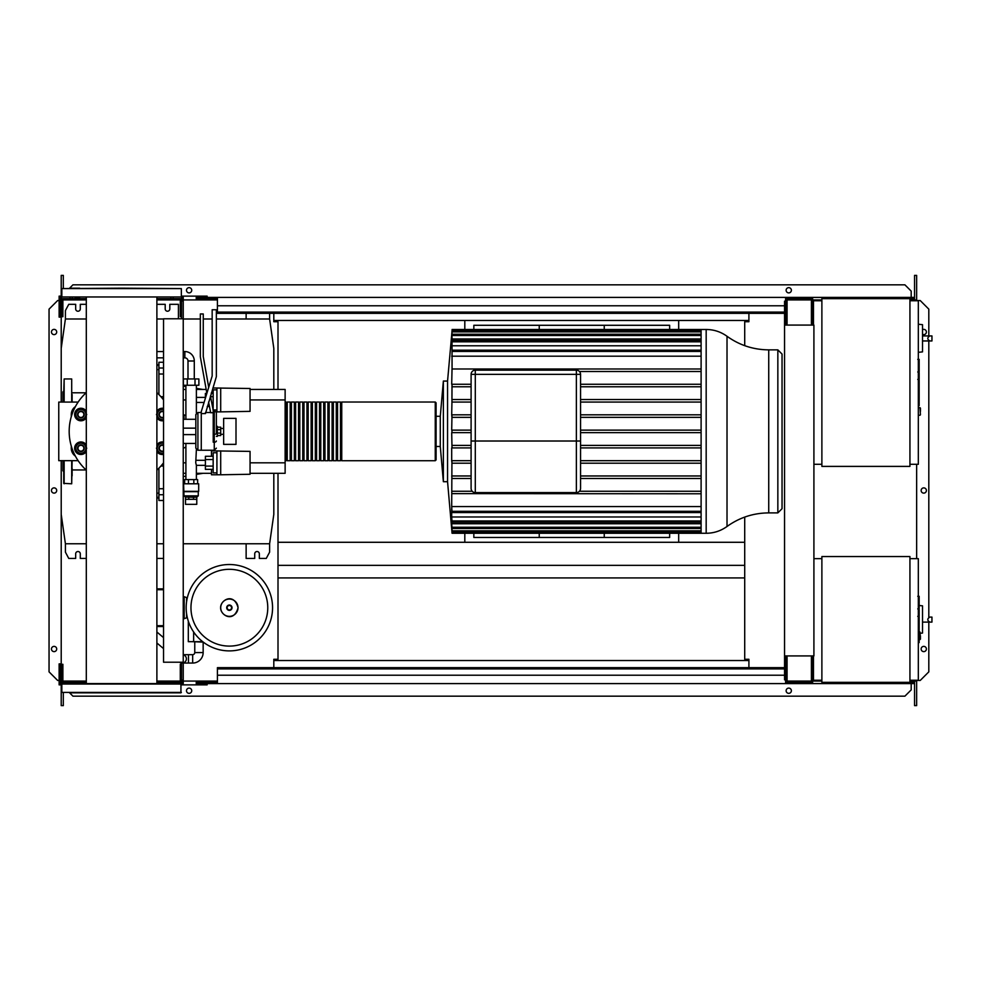 <?xml version="1.0" encoding="UTF-8"?>
<svg xmlns="http://www.w3.org/2000/svg" width="981" height="981" viewBox="0 0 981 981"><rect width="100%" height="100%" fill="white"/><g stroke="black" fill="none" stroke-linecap="round" stroke-linejoin="round"><path stroke-width="1.47" d="M919.16 596.607L919.16 608.061M919.16 597.147L918.326 597.147M918.326 609.753L919.16 609.753L919.16 616.338L918.326 616.252M919.16 613.272L918.326 613.272M918.326 621.341L919.16 621.341L919.16 617.061L918.326 617.061M919.16 621.341L919.16 642.592L918.326 642.592M919.16 638.95L918.326 638.95M919.16 638.373L918.326 638.373M919.16 633.787L918.326 633.787M919.16 631.028L918.326 631.028M919.16 629.827L918.326 629.827M919.16 626.295L918.326 626.295M919.16 359.696L919.16 371.137M919.16 360.223L918.326 360.223M918.326 372.829L919.16 372.829L919.16 379.414L918.326 379.328M919.16 376.361L918.326 376.361M918.326 384.429L919.16 384.429L919.16 380.138L918.326 380.138M919.16 384.429L919.16 405.668L918.326 405.668M919.16 402.026L918.326 402.026M919.16 401.45L918.326 401.45M919.16 396.876L918.326 396.876M919.16 394.117L918.326 394.117M919.16 392.903L918.326 392.903M919.16 389.371L918.326 389.371M194.765 642.089L194.765 652.573A2.097 2.097 0 0 1 192.668 654.67L188.475 654.67L188.475 663.058L192.668 663.058A10.484 10.484 0 0 0 203.153 652.573L203.153 642.089M183.239 654.253L184.894 655.651A4.194 4.194 0 0 1 183.239 662.923M181.559 663.009A4.194 4.194 0 0 1 179.67 662.212A4.194 4.194 0 0 0 181.559 663.009A4.194 4.194 0 0 1 179.67 662.212M203.226 642.089L192.043 641.672M184.894 655.651A4.194 4.194 0 0 1 185.397 661.562A4.194 4.194 0 0 0 184.894 655.651M193.637 631.972L193.637 641.672L202.687 641.672M188.303 621.12L188.303 641.672L193.637 641.672M194.287 378.96L194.287 360.996A9.43 9.43 0 0 0 184.845 351.554L184.845 357.844A3.139 3.139 0 0 1 187.996 360.996L187.996 378.96M909.939 558.643L918.326 558.643L918.326 680.25L909.939 680.25M909.939 556.546L909.939 682.347L821.882 682.347L821.882 556.546L909.939 556.546M821.882 680.25L813.494 680.25L813.494 655.921M821.882 558.643L813.911 558.643M922.52 630.084L922.52 609.115M929.841 622.113C927.131 620.433 927.131 618.766 929.841 617.086L931.95 617.086L931.95 622.113L922.729 622.113M929.841 617.086L931.95 617.086M920.423 633.272L922.52 633.052L922.52 605.841L919.16 605.485M920.423 635.798L920.423 639.158L920.423 635.798M187.31 597.846L184.195 596.718L184.195 618.692L183.239 618.741M187.31 617.552L184.195 618.692M186.586 597.846L186.586 601.696M186.586 613.701L186.586 617.552M272.559 607.705A43.189 43.189 0 0 1 229.358 650.894A43.189 43.189 0 0 1 186.169 607.705A43.189 43.189 0 0 1 229.358 564.516A43.189 43.189 0 0 1 272.559 607.705A43.189 43.189 0 0 0 229.358 564.516A43.189 43.189 0 0 0 186.169 607.705M229.358 569.311A38.394 38.394 0 0 1 267.764 607.705A38.394 38.394 0 0 1 229.358 646.099A38.394 38.394 0 0 1 190.964 607.705A38.394 38.394 0 0 1 229.358 569.311M163.533 588.87L156.886 588.87M156.886 626.528L163.533 626.528M195.011 378.96L195.011 385.251L198.885 385.251L198.885 378.96L183.398 378.96L183.398 385.251L187.261 385.251L187.261 378.96M195.011 385.251L187.261 385.251M250.057 460.101L250.057 465.546M211.479 456.288L211.479 450.868L250.057 451.383L250.057 474.264L220.7 474.779L220.7 450.868M211.479 469.359L211.479 474.779L216.924 474.779L216.924 450.868M213.159 459.562L205.397 459.562L205.397 469.359L213.159 469.359M213.159 466.098L205.397 466.098M213.159 456.288L205.397 456.288L205.397 459.562M216.924 472.891L213.159 472.891L213.159 452.756L216.924 452.756M216.924 474.779L220.7 474.779M250.057 397.195L250.057 402.651M212.889 387.973L250.057 388.488L250.057 411.358L220.7 411.873L220.7 387.973M211.479 392.608L211.479 393.393M216.261 411.873L216.924 411.873L216.924 387.973M205.851 396.655L205.397 398.151M213.159 403.191L211.81 403.191M213.159 396.655L210.523 396.655M213.159 406.465L212.448 406.465M209.456 406.465L207.249 406.465M213.159 393.393L211.234 393.393M206.856 393.393L205.397 393.393L205.397 396.655M216.924 409.984L213.159 409.984L213.159 389.862L216.924 389.862M216.924 411.873L220.7 411.873M196.776 499.304L196.776 504.332L185.495 504.332L185.495 499.304L196.801 499.304L196.801 497.208L193.49 497.208L193.49 499.304M196.776 497.208L185.495 497.122L184.011 495.871L183.594 483.792L198.689 483.792L198.689 491.334L183.594 491.334M196.776 497.122L198.272 495.871L184.011 495.871M193.49 497.208L185.495 497.122M198.272 495.871L198.272 491.677L184.011 491.677M197.635 483.792L197.635 479.599L184.636 479.599L184.636 483.792M188.45 483.792L188.45 479.599M193.833 483.792L193.833 479.599M185.483 497.208L185.483 499.304M188.793 497.208L188.793 499.304M183.239 414.951A2.514 2.514 0 0 1 184.011 416.766L184.011 419.292M196.384 479.599L196.384 465.337L205.397 465.337M185.899 479.599L185.899 443.449M185.899 419.292L185.899 385.251M196.384 413.173L196.384 385.251M196.384 465.337L195.734 462.824L196.384 449.58M196.384 397.403L205.397 397.403M196.384 402.443L204.085 402.443M196.384 460.31L205.397 460.31M216.36 436.41L217.353 436.41L217.353 426.343L216.36 426.343M217.353 435.564L220.7 435.564L220.7 429.641L217.353 429.641M220.7 429.641L220.7 427.176L217.353 427.176M220.7 433.112L217.353 433.112M223.643 444.368L223.643 418.372L236.004 418.372L236.004 444.368L223.643 444.368M922.52 348.917L922.52 327.948M929.841 340.959C927.131 339.279 927.131 337.599 929.841 335.919L931.95 335.919L931.95 340.959L922.729 340.959M929.841 335.919L922.729 335.919M918.326 352.326L922.52 351.885L922.52 324.674L918.326 324.233M920.423 411.456L920.423 408.096L920.423 411.456M909.939 298.653L909.939 466.392L821.882 466.392L821.882 298.653L909.939 298.653M821.882 464.295L813.911 464.295M821.882 300.75L813.494 300.75L813.494 325.079M909.939 300.75L918.326 300.75L918.326 464.295L909.939 464.295M163.533 318.788L163.533 662.212L183.239 662.212L183.239 318.788L163.533 318.788M183.239 318.788L183.239 300.959L181.559 300.959M181.559 318.788L181.559 316.691L180.296 316.691L180.296 298.653L156.886 298.653M181.559 680.041L183.239 680.041L183.239 662.212M156.886 682.347L180.296 682.347L180.296 664.309L181.559 664.309L181.559 662.212M464.81 533.272L464.81 542.285L678.68 542.285L678.68 533.272M678.68 329.481L678.68 320.456L464.81 320.456L464.81 329.481M246.133 313.331L246.133 318.997M273.809 389.445L273.809 348.353L269.616 318.997L269.616 313.331M86.303 304.318L80.295 304.318L80.295 308.929A2.305 2.305 0 0 1 77.99 311.235A2.305 2.305 0 0 1 75.672 308.929L75.672 304.318L68.756 304.318L65.408 310.609L65.408 318.997L61.214 348.353L61.214 402.087M178.419 318.788L178.419 304.318L169.811 304.318L169.811 308.929A2.305 2.305 0 0 1 167.506 311.235A2.305 2.305 0 0 1 165.2 308.929L165.2 304.318L156.886 304.318M183.239 543.756L269.616 543.756L269.616 552.144L266.268 558.434L259.34 558.434L259.34 553.824A2.305 2.305 0 0 0 257.034 551.518A2.305 2.305 0 0 0 254.729 553.824L254.729 558.434L246.133 558.434L246.133 543.756M86.303 558.434L80.295 558.434L80.295 553.824A2.305 2.305 0 0 0 77.99 551.518A2.305 2.305 0 0 0 75.672 553.824L75.672 558.434L68.756 558.434L65.408 552.144L65.408 543.756L86.303 543.756M163.533 558.434L156.886 558.434M156.886 543.756L163.533 543.756M61.214 460.665L61.214 514.4L65.408 543.756M269.616 543.756L273.809 514.4L273.809 473.308M269.616 318.997L216.36 318.997M212.166 318.997L203.263 318.997M200.332 318.997L183.239 318.997M163.533 318.997L156.886 318.997M86.303 318.997L65.408 318.997M706.173 329.481C713.837 329.542 720.79 331.799 727.019 336.275L727.019 526.478C720.79 530.942 713.837 533.21 706.173 533.272L706.173 329.481L701.108 329.481L701.108 533.272L452.069 533.272L447.557 481.696L443.363 481.696L440.285 446.465L436.091 446.465L436.091 416.275L440.285 416.275L440.285 446.465M706.173 533.272L701.108 533.272M452.057 330.732L447.557 381.057L443.363 381.057L440.285 416.275M452.057 369.077L452.045 350.18L701.108 350.18M452.069 385.251L452.045 384.38M471.101 384.258L451.701 384.258L452.033 368.979L701.108 368.979M471.101 402.063L451.934 402.063L452.008 384.258M471.101 417.342L451.947 417.342L451.701 414.828L451.996 399.549L471.101 399.549M452.069 447.078L452.008 447.851M471.101 460.69L451.934 460.69L451.701 506.564L701.108 506.564M452.057 493.627L701.108 493.774M768.736 512.891L777.847 512.891L777.847 349.861L768.736 349.861L768.736 512.891C753.396 513.014 739.49 517.539 727.019 526.478M777.847 512.891L782.041 508.698L782.041 354.055L777.847 349.861M604.247 533.272L604.247 537.465L669.655 537.465L669.655 533.272M473.835 329.481L473.835 325.287L604.247 325.287L604.247 329.481M539.243 533.272L539.243 537.465L604.247 537.465M539.243 325.287L539.243 329.481M475.295 492.597L475.295 441.021L471.101 441.021L471.101 488.403A4.194 4.194 0 0 0 475.295 492.597A4.194 4.194 0 0 1 471.101 488.403A4.194 4.194 0 0 0 475.295 492.597L576.362 492.597A4.194 4.194 0 0 0 580.556 488.403L580.556 374.35A4.194 4.194 0 0 0 576.362 370.156L475.295 370.156A4.194 4.194 0 0 0 471.101 374.35L471.101 441.021L471.101 374.35L475.295 374.35L475.295 370.156M701.108 478.483L580.556 478.483M701.108 475.969L580.556 475.969M451.701 475.969L452.008 478.483L471.101 478.483M471.101 475.969L451.91 475.969M701.108 463.204L580.556 463.204M471.101 463.204L451.996 463.204L451.701 460.69L451.701 447.912L471.101 447.912M701.108 460.69L580.556 460.69M701.108 447.912L580.556 447.912M701.108 445.399L580.556 445.399M471.101 445.399L451.947 445.399L451.983 447.912M471.101 432.633L451.701 432.633L451.947 445.399M701.108 432.633L580.556 432.633M701.108 430.119L580.556 430.119M471.101 430.119L451.701 430.119L451.983 414.828L471.101 414.828M451.959 432.633L451.959 430.119M701.108 417.342L580.556 417.342M701.108 414.828L580.556 414.828M701.108 371.492L579.428 371.492L701.108 371.492M701.108 402.063L580.556 402.063M701.108 399.549L580.556 399.549M701.108 384.258L580.556 384.258M701.108 386.784L580.556 386.784M471.101 386.784L451.91 386.784M447.557 381.057L447.557 481.696M452.069 533.272L451.787 529.066M701.108 532.107L452.069 532.107L451.701 529.066M452.069 532.107L451.971 527.668M701.108 528.514L452.069 528.514L451.701 524.577L451.701 527.668M452.069 528.514L451.701 523.744L701.108 523.744M701.108 522.223L452.057 522.223L451.701 518.311L451.701 523.744M452.057 522.223L451.701 516.975L701.108 516.975M701.108 512.572L452.045 512.572L451.701 508.575L451.701 516.975M452.045 512.572L451.701 506.564M451.959 330.732L452.045 350.18M701.108 491.26L579.428 491.26M472.229 491.26L451.898 491.26M701.108 356.189L451.701 356.189M701.108 338.997L451.701 338.997M701.108 345.778L451.701 345.778M443.363 381.057L443.363 481.696M604.247 325.287L669.655 325.287L669.655 329.481M473.835 533.272L473.835 537.465L539.243 537.465M287.225 459.893L285.974 459.893L285.974 460.727L285.974 402.026L285.128 402.86M435.257 402.026L341.744 402.026L341.744 460.727L435.257 460.727L436.091 459.893L436.091 402.86L435.257 402.026L435.257 460.727M285.974 459.893L285.974 402.026M340.481 431.37L340.481 402.026L337.55 402.026L337.55 460.727L340.481 460.727L340.481 431.37M336.287 431.37L336.287 402.026L333.356 402.026L333.356 460.727L336.287 460.727L336.287 431.37M332.093 431.37L332.093 402.026L329.162 402.026L329.162 460.727L332.093 460.727L332.093 431.37M327.899 431.37L327.899 402.026L324.969 402.026L324.969 460.727L327.899 460.727L327.899 431.37M323.705 431.37L323.705 402.026L320.775 402.026L320.775 460.727L323.705 460.727L323.705 431.37M319.524 431.37L319.524 402.026L316.581 402.026L316.581 460.727L319.524 460.727L319.524 431.37M315.33 431.37L315.33 402.026L312.387 402.026L312.387 460.727L315.33 460.727L315.33 431.37M311.136 431.37L311.136 402.026L308.193 402.026L308.193 460.727L311.136 460.727L311.136 431.37M306.943 431.37L306.943 402.026L304 402.026L304 460.727L306.943 460.727L306.943 431.37M302.749 431.37L302.749 402.026L299.806 402.026L299.806 460.727L302.749 460.727L302.749 431.37M298.555 431.37L298.555 402.026L295.612 402.026L295.612 460.727L298.555 460.727L298.555 431.37M294.361 431.37L294.361 402.026L291.418 402.026L291.418 460.727L294.361 460.727L294.361 431.37M290.168 431.37L290.168 402.026L287.225 402.026L287.225 460.727L290.168 460.727L290.168 431.37M156.886 364.76L158.91 364.76M156.886 497.98L158.91 497.98M250.057 389.445L285.128 389.445L285.128 399.929L250.474 399.929M185.899 399.929L183.239 399.929M206.12 389.445L196.384 389.445M185.899 389.445L183.239 389.445M285.128 399.929L285.128 473.308L250.057 473.308M211.479 473.308L196.384 473.308M185.899 473.308L183.239 473.308M285.128 462.824L250.474 462.824M185.899 462.824L183.239 462.824M185.899 415.674L183.239 414.46M183.239 448.292L185.899 447.066M158.91 394.57L158.91 374.006L163.533 374.006M163.533 368.022L158.91 368.022L158.91 374.006M163.533 488.734L158.91 488.734L158.91 494.731L163.533 494.731M158.91 488.734L158.91 468.182M163.533 500.482L158.91 500.482L158.91 494.731M158.91 368.022L158.91 362.271L163.533 362.271M86.107 469.948L72.116 469.948M86.107 392.792L72.116 392.792M72.116 460.665L71.699 483.792L63.728 483.375L63.728 468.28M71.699 402.087L71.699 378.96L64.145 378.96L64.145 402.087M63.728 391.125L62.882 391.959L62.882 402.087M63.728 471.628L62.882 470.794L62.882 460.665M72.116 394.472L72.116 402.087M72.116 475.822L72.116 468.28M63.728 393.369L64.145 378.96M84.268 414.522A3.36 3.36 0 0 0 80.92 411.174A3.36 3.36 0 0 0 77.56 414.522A3.36 3.36 0 0 0 80.92 417.881A3.36 3.36 0 0 0 84.268 414.522M83.851 414.522A2.931 2.931 0 0 1 80.92 417.465A2.931 2.931 0 0 1 77.977 414.522A2.931 2.931 0 0 1 80.92 411.591A2.931 2.931 0 0 1 83.851 414.522M75.108 414.522L76.555 412.008A5.028 5.028 0 0 0 76.555 417.035L75.108 414.522M78.014 409.494L80.92 409.494A5.028 5.028 0 0 0 76.555 412.008L78.014 409.494M83.826 409.494L85.273 412.008A5.028 5.028 0 0 0 80.92 409.494L83.826 409.494M85.273 412.008L86.72 414.522L85.273 417.035A5.028 5.028 0 0 0 85.273 412.008M85.273 417.035L83.826 419.561L80.92 419.561A5.028 5.028 0 0 0 85.273 417.035M80.92 419.561L78.014 419.561L76.555 417.035A5.028 5.028 0 0 0 80.92 419.561M86.303 417.759A6.291 6.291 0 0 1 74.63 414.522A6.291 6.291 0 0 1 86.303 411.284M84.268 448.219A3.36 3.36 0 0 0 80.92 444.871A3.36 3.36 0 0 0 77.56 448.219A3.36 3.36 0 0 0 80.92 451.579A3.36 3.36 0 0 0 84.268 448.219M83.851 448.219A2.931 2.931 0 0 1 80.92 451.162A2.931 2.931 0 0 1 77.977 448.219A2.931 2.931 0 0 1 80.92 445.288A2.931 2.931 0 0 1 83.851 448.219M75.108 448.219L76.555 445.705A5.028 5.028 0 0 0 76.555 450.745L75.108 448.219M78.014 443.191L80.92 443.191A5.028 5.028 0 0 0 76.555 445.705L78.014 443.191M83.826 443.191L85.273 445.705A5.028 5.028 0 0 0 80.92 443.191L83.826 443.191M85.273 445.705L86.72 448.219L85.273 450.745A5.028 5.028 0 0 0 85.273 445.705M85.273 450.745L83.826 453.259L80.92 453.259A5.028 5.028 0 0 0 85.273 450.745M80.92 453.259L78.014 453.259L76.555 450.745A5.028 5.028 0 0 0 80.92 453.259M86.303 451.468A6.291 6.291 0 0 1 74.63 448.219A6.291 6.291 0 0 1 86.303 444.982M163.533 411.419A3.36 3.36 0 0 0 158.922 414.522A3.36 3.36 0 0 0 163.533 417.636M163.533 417.183A2.931 2.931 0 0 1 159.339 414.522A2.931 2.931 0 0 1 163.533 411.873M156.457 414.522L157.916 412.008A5.028 5.028 0 0 0 157.916 417.035L156.457 414.522M159.363 409.494L162.27 409.494A5.028 5.028 0 0 0 157.916 412.008L159.363 409.494M163.533 409.653A5.028 5.028 0 0 0 162.27 409.494L163.533 409.494M163.533 419.561L162.27 419.561A5.028 5.028 0 0 0 163.533 419.402M162.27 419.561L159.363 419.561L157.916 417.035A5.028 5.028 0 0 0 162.27 419.561M163.533 420.69A6.291 6.291 0 0 1 156.886 417.759M156.886 411.284A6.291 6.291 0 0 1 163.533 408.366M163.533 445.116A3.36 3.36 0 0 0 158.922 448.219A3.36 3.36 0 0 0 163.533 451.334M163.533 450.88A2.931 2.931 0 0 1 159.339 448.219A2.931 2.931 0 0 1 163.533 445.57M156.457 448.219L157.916 445.705A5.028 5.028 0 0 0 157.916 450.745L156.457 448.219M159.363 443.191L162.27 443.191A5.028 5.028 0 0 0 157.916 445.705L159.363 443.191M163.533 443.351A5.028 5.028 0 0 0 162.27 443.191L163.533 443.191M163.533 453.259L162.27 453.259A5.028 5.028 0 0 0 163.533 453.099M162.27 453.259L159.363 453.259L157.916 450.745A5.028 5.028 0 0 0 162.27 453.259M163.533 454.387A6.291 6.291 0 0 1 156.886 451.468M156.886 444.982A6.291 6.291 0 0 1 163.533 442.063M78.124 402.087L58.762 402.087L58.762 460.665L78.124 460.665M210.412 396.091L213.22 410.414L213.22 434.706L216.36 433.909L216.36 412.51L214.263 410.414L214.263 450.242L201.264 450.242L201.264 411.664L212.166 376.005L212.166 309.763L216.36 309.763L216.36 376.63L205.458 413.59L201.264 413.59L201.264 450.242L197.917 450.242L195.82 448.145L195.82 414.595L197.917 412.51L197.917 450.242M201.264 412.51L197.917 412.51M75.39 406.625A9.638 9.638 0 0 0 71.27 414.522L71.27 416.692M183.239 419.292L195.82 419.292L195.82 428.145L183.239 428.145M183.239 434.608L195.82 434.608M195.82 443.449L183.239 443.449M71.27 446.048L71.27 448.219A9.638 9.638 0 0 0 75.39 456.128M163.533 462.824A52.422 52.422 0 0 1 156.886 470.132M86.303 470.132A52.422 52.422 0 0 1 86.303 392.621M156.886 392.621A52.422 52.422 0 0 1 163.533 399.929M213.22 412.731L210.682 412.731L208.585 402.051M206.881 393.307L200.332 356.777L200.332 313.957L203.263 313.957L203.263 356.52L208.708 387.348M216.36 412.51L216.36 433.909M213.22 434.706L213.22 442.198L214.263 442.198A2.097 1.202 0 0 0 216.36 440.996M164.82 683.598L156.886 683.598L156.886 297.402M105.605 683.598L86.303 683.598L86.303 297.402M106.954 683.598L156.886 683.598M79.719 288.169L70.497 288.169M75.108 297.402L79.719 297.402M75.108 692.831L86.303 692.831M70.497 692.831L180.933 692.831L180.933 683.598L61.631 683.598L61.631 664.309L62.882 664.309L62.882 682.347L86.303 682.347M181.35 692.402L61.84 692.402L61.84 684.027L181.35 684.027M121.595 288.169L61.84 288.598L181.35 288.598L121.595 288.169M61.84 288.598L61.84 296.973L181.35 296.973L181.35 288.598M61.84 296.973L181.35 296.973M784.555 668.919L217.414 668.919L217.414 667.669L784.555 667.669M784.555 675.21L217.414 675.21L217.414 668.919M217.414 675.21L217.414 683.598L196.237 683.598L196.237 682.347L217.414 682.347M217.414 683.598L806.774 683.598L806.774 682.347M785.818 655.921L785.609 682.347M785.609 683.598L785.609 679.833M181.976 683.598L181.976 680.041M61.84 684.861L59.118 684.861L59.118 663.892L60.368 663.892L60.368 683.598M59.118 680.25L60.368 680.25M181.35 684.861L207.138 684.861L207.138 683.598M183.239 683.598L183.239 680.041M181.559 683.598L181.559 664.309M70.019 683.598L70.019 682.347M72.312 683.598L72.312 682.347M86.303 683.598L79.719 683.598M170.878 683.598L170.878 682.347M173.171 682.347L172.693 683.598M784.555 312.081L217.414 312.081L217.414 313.331L784.555 313.331M784.555 305.79L217.414 305.79L217.414 312.081M217.414 305.79L217.414 297.402L196.237 297.402L196.237 298.653L217.414 298.653M217.414 297.402L806.774 297.402L806.774 298.653M785.818 298.653L812.648 298.653L812.648 323.816L811.397 323.816L811.397 299.916L787.069 299.916L787.069 323.816L785.818 323.816L785.609 298.653M785.609 297.402L785.609 301.167M181.976 297.402L181.976 300.959M61.84 296.139L59.118 296.139L59.118 317.108L60.368 317.108L60.368 297.402M59.118 300.75L60.368 300.75M181.35 296.139L207.138 296.139L207.138 297.402M183.239 297.402L183.239 300.959M70.019 297.402L70.019 298.653L62.882 298.653L62.882 316.691L61.631 316.691L61.631 297.402M181.559 297.402L181.559 316.691M70.019 298.653L86.303 298.653M72.312 297.402L72.312 298.653M170.878 297.402L170.878 298.653M173.171 297.402L173.171 298.653M56.702 331.995A2.624 2.624 0 0 1 54.078 334.619A2.624 2.624 0 0 1 51.466 331.995A2.624 2.624 0 0 1 54.078 329.371A2.624 2.624 0 0 1 56.702 331.995M56.702 649.005A2.624 2.624 0 0 1 54.078 651.629A2.624 2.624 0 0 1 51.466 649.005A2.624 2.624 0 0 1 54.078 646.381A2.624 2.624 0 0 1 56.702 649.005M56.702 490.5A2.624 2.624 0 0 1 54.078 493.124A2.624 2.624 0 0 1 51.466 490.5A2.624 2.624 0 0 1 54.078 487.876A2.624 2.624 0 0 1 56.702 490.5M59.118 680.458L57.646 680.458L49.05 671.862L49.05 309.138L57.646 300.542L59.118 300.542M61.214 680.458L60.368 680.458M60.368 300.542L61.214 300.542M63.311 692.831L63.311 705.621L61.214 705.621L61.214 684.861M61.214 683.598L61.631 681.084M61.214 297.402L61.214 348.353M61.214 514.4L61.214 681.084M63.311 288.169L63.311 275.379L61.214 275.379L61.214 296.139M273.809 313.331L273.809 321.719L278.003 321.719L278.003 389.445M273.809 667.669L273.809 659.281L278.003 659.281L278.003 473.308M63.311 681.084L63.311 682.347M62.882 681.084L86.303 681.084M156.886 681.084L180.296 681.084M183.239 681.084L217.414 681.084M63.311 299.916L63.311 298.653M62.882 299.916L86.303 299.916M156.886 299.916L180.296 299.916M183.239 299.916L217.414 299.916M922.729 334.398A2.624 2.624 0 0 0 926.395 331.995A2.624 2.624 0 0 0 922.729 329.591M926.395 649.005A2.624 2.624 0 0 0 923.771 646.381A2.624 2.624 0 0 0 921.147 649.005A2.624 2.624 0 0 0 923.771 651.629A2.624 2.624 0 0 0 926.395 649.005M926.395 490.5A2.624 2.624 0 0 0 923.771 487.876A2.624 2.624 0 0 0 921.147 490.5A2.624 2.624 0 0 0 923.771 493.124A2.624 2.624 0 0 0 926.395 490.5M191.724 690.734A2.624 2.624 0 0 0 189.112 688.11A2.624 2.624 0 0 0 186.488 690.734A2.624 2.624 0 0 0 189.112 693.346A2.624 2.624 0 0 0 191.724 690.734M791.373 690.734A2.624 2.624 0 0 0 788.749 688.11A2.624 2.624 0 0 0 786.124 690.734A2.624 2.624 0 0 0 788.749 693.346A2.624 2.624 0 0 0 791.373 690.734M186.488 290.266A2.624 2.624 0 0 1 189.112 287.654A2.624 2.624 0 0 1 191.724 290.266A2.624 2.624 0 0 1 189.112 292.89A2.624 2.624 0 0 1 186.488 290.266M786.124 290.266A2.624 2.624 0 0 1 788.749 287.654A2.624 2.624 0 0 1 791.373 290.266A2.624 2.624 0 0 1 788.749 292.89A2.624 2.624 0 0 1 786.124 290.266M806.774 297.402L911.19 297.402L911.19 299.916M66.659 682.347L66.659 681.084M785.818 682.347L812.648 682.347L812.648 657.184L811.397 657.184L811.397 681.084L787.069 681.084L787.069 657.184L785.818 657.184M813.911 655.921L813.911 325.079L784.555 325.079L784.555 655.921L813.911 655.921M812.648 655.921L812.648 657.184M812.648 675.639L813.494 675.639M812.648 305.361L813.494 305.361M812.648 323.816L812.648 325.079M785.818 679.833L784.555 679.833L784.555 655.921M784.555 325.079L784.555 301.167L785.818 301.167M785.818 323.816L785.818 325.079M278.003 542.285L464.81 542.285M678.68 542.285L744.714 542.285M748.908 667.669L748.908 659.281L744.714 659.281L744.714 517.085M744.714 345.668L744.714 321.719L748.908 321.719L748.908 313.331M278.003 565.35L744.714 565.35M916.646 680.25L916.646 681.084L909.939 681.084M821.882 681.084L812.648 681.084M914.55 299.916L914.55 275.379L916.646 275.379L916.646 300.75M916.646 464.295L916.646 558.643M916.646 299.916L909.939 299.916M821.882 299.916L812.648 299.916M273.809 660.544L748.908 660.544M806.774 683.598L911.19 683.598L911.19 681.084M911.19 682.347L913.286 682.347L913.286 681.084M66.659 298.653L66.659 299.916M273.809 320.456L464.81 320.456M678.68 320.456L748.908 320.456M911.19 298.653L913.286 298.653L913.286 299.916M64.562 299.916L64.562 298.653M914.55 297.402L911.19 297.402L911.19 291.112L904.899 284.821L72.95 284.821L69.602 288.169M914.55 681.084L914.55 705.621L916.646 705.621L916.646 681.084M64.562 681.084L64.562 682.347M914.55 683.598L911.19 683.598L911.19 689.888L904.899 696.179L72.95 696.179L69.602 692.831M916.646 680.458L920.215 680.458L928.811 671.862L928.811 622.113M928.811 617.086L928.811 340.959M928.811 335.919L928.811 309.138L920.215 300.542L916.646 300.542M278.003 577.932L744.714 577.932M919.16 608.588L918.326 608.588M919.16 605.915L918.326 605.915M919.16 601.206L918.326 601.206M919.16 619.207L918.326 619.207M919.16 621.611L918.326 621.611M919.16 371.664L918.326 371.664M919.16 368.991L918.326 368.991M919.16 364.282L918.326 364.282M919.16 382.283L918.326 382.283M919.16 384.687L918.326 384.687M194.765 652.573L203.153 652.573M192.668 654.67L192.668 663.058M186.378 658.864A4.194 4.194 0 0 1 185.397 661.562M194.287 360.996L187.996 360.996M919.16 632.022L919.994 632.022L920.423 639.158M238.003 607.705A8.645 8.645 0 0 1 229.358 616.35A8.645 8.645 0 0 1 220.713 607.705A8.645 8.645 0 0 1 229.358 599.06A8.645 8.645 0 0 1 238.003 607.705M232.031 607.705A2.673 2.673 0 0 1 229.358 610.366A2.673 2.673 0 0 1 226.697 607.705A2.673 2.673 0 0 1 229.358 605.032A2.673 2.673 0 0 1 232.031 607.705M231.577 607.705A2.22 2.22 0 0 1 229.358 609.924A2.22 2.22 0 0 1 227.138 607.705A2.22 2.22 0 0 1 229.358 605.485A2.22 2.22 0 0 1 231.577 607.705M156.886 589.716L163.533 589.716M163.533 625.694L156.886 625.694M918.326 407.679L919.994 407.679L920.423 414.816M576.362 370.156L576.362 374.35L580.556 374.35M580.556 488.403A4.194 4.194 0 0 1 576.362 492.597L576.362 441.021L475.295 441.021L475.295 374.35L576.362 374.35L576.362 441.021L580.556 441.021M701.108 351.431L452.033 351.431M701.108 335.49L451.996 335.49M701.108 331.897L451.983 331.897M701.108 341.793L452.008 341.793M701.108 527.263L451.996 527.263M701.108 530.844L451.983 530.844M701.108 520.96L452.008 520.96M701.108 511.309L452.033 511.309M163.533 396.692L160.896 396.692M160.896 466.049L163.533 466.049M71.699 460.665L71.699 483.792M64.145 460.665L64.145 483.792M917.75 596.289L919.16 596.289M917.75 608.907L919.16 608.907M917.75 616.338L919.16 616.338M917.75 359.377L919.16 359.377M917.75 371.983L919.16 371.983M917.75 379.414L919.16 379.414M188.475 654.67L183.717 654.67M163.533 637.613L156.886 632.009M163.533 648.6L156.886 642.984M188.475 663.058L182.184 663.058M184.845 351.554L183.239 351.554M163.533 351.554L156.886 351.554M156.886 357.844L163.533 357.844M183.239 357.844L184.845 357.844M919.16 639.575L919.994 639.575M184.195 596.718L183.239 596.656M220.639 607.705C220.234 615.161 233.785 623.475 238.076 607.705C233.785 591.935 220.234 600.249 220.639 607.705M223.643 434.313L220.7 434.313M223.643 428.439L220.7 428.439M918.326 415.233L919.994 415.233M727.019 336.275C739.49 345.214 753.396 349.739 768.736 349.861M452.069 334.227L701.108 334.227M452.069 330.646L701.108 330.646M452.057 340.53L701.108 340.53M701.108 329.481L452.069 329.481M285.974 460.727L285.128 459.893M291.418 459.893L290.168 459.893M295.612 459.893L294.361 459.893M299.806 459.893L298.555 459.893M304 459.893L302.749 459.893M308.193 459.893L306.943 459.893M312.387 459.893L311.136 459.893M316.581 459.893L315.33 459.893M320.775 459.893L319.524 459.893M324.969 459.893L323.705 459.893M329.162 459.893L327.899 459.893M333.356 459.893L332.093 459.893M337.55 459.893L336.287 459.893M341.744 459.893L340.481 459.893M341.744 402.86L340.481 402.86M337.55 402.86L336.287 402.86M333.356 402.86L332.093 402.86M329.162 402.86L327.899 402.86M324.969 402.86L323.705 402.86M320.775 402.86L319.524 402.86M316.581 402.86L315.33 402.86M312.387 402.86L311.136 402.86M308.193 402.86L306.943 402.86M304 402.86L302.749 402.86M299.806 402.86L298.555 402.86M295.612 402.86L294.361 402.86M291.418 402.86L290.168 402.86M287.225 402.86L285.974 402.86M158.91 493.136L156.886 493.136M158.91 369.604L156.886 369.604M202.944 473.308L196.384 474.399M185.899 476.153L183.239 476.594M202.944 389.445L196.384 388.353M185.899 386.6L183.239 386.158M158.91 365.41L156.886 365.41M158.91 497.33L156.886 497.33M205.458 412.51L210.633 412.51M214.263 450.242L216.36 448.145M214.263 410.414L213.22 410.414"/></g></svg>
